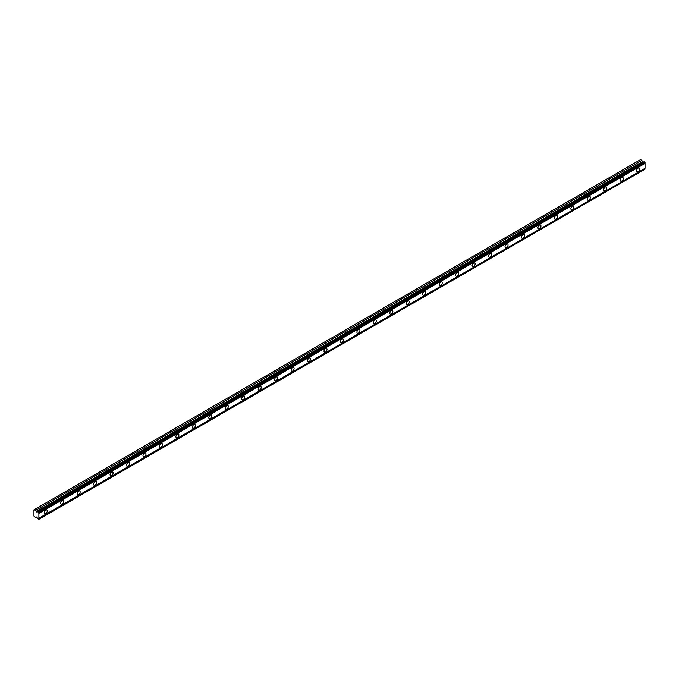 <?xml version="1.0" encoding="UTF-8"?>
<svg xmlns="http://www.w3.org/2000/svg" width="679" height="679" viewBox="0 0 679 679"><rect width="100%" height="100%" fill="white"/><g stroke="black" fill="none" stroke-linecap="round" stroke-linejoin="round"><path stroke-width="1.02" d="M38.27 511.813L644.43 161.848L645.05 162.527A0.798 0.458 60 0 0 645.05 163.401L38.89 513.366A0.798 0.458 60 0 1 38.89 512.492L38.27 511.813A0.798 0.458 60 0 1 37.701 511.864L36.42 511.932L35.673 510.319L33.95 509.827L33.95 516.099L35.673 517.602L36.556 516.982L37.701 518.4A0.798 0.458 60 0 1 38.27 519.096L38.89 519.138A0.798 0.458 60 0 1 38.89 518.264L38.89 513.366M644.15 162.009A0.798 0.458 60 0 1 643.862 161.899L642.589 161.967L641.842 160.354L640.552 159.607L34.391 509.573M638.192 171.549A2.13 1.231 120 0 0 639.584 169.674A2.13 1.231 120 0 0 639.262 167.959A2.13 1.231 120 0 0 638.192 168.069A2.13 1.231 120 0 0 636.8 169.945A2.13 1.231 120 0 0 637.123 171.66A2.13 1.231 120 0 0 638.192 171.549M45.748 513.596A2.13 1.231 120 0 0 47.14 511.72A2.13 1.231 120 0 0 46.809 510.005A2.13 1.231 120 0 0 45.748 510.116A2.13 1.231 120 0 0 44.347 511.991A2.13 1.231 120 0 0 44.678 513.706A2.13 1.231 120 0 0 45.748 513.596M62.205 504.098A2.13 1.231 120 0 0 63.597 502.214A2.13 1.231 120 0 0 63.266 500.508A2.13 1.231 120 0 0 62.205 500.61A2.13 1.231 120 0 0 60.804 502.494A2.13 1.231 120 0 0 61.135 504.2A2.13 1.231 120 0 0 62.205 504.098M78.662 494.592A2.13 1.231 120 0 0 80.054 492.716A2.13 1.231 120 0 0 79.723 491.002A2.13 1.231 120 0 0 78.662 491.112A2.13 1.231 120 0 0 77.262 492.988A2.13 1.231 120 0 0 77.593 494.702A2.13 1.231 120 0 0 78.662 494.592M95.111 485.095A2.13 1.231 120 0 0 96.511 483.21A2.13 1.231 120 0 0 96.18 481.504A2.13 1.231 120 0 0 95.111 481.606A2.13 1.231 120 0 0 93.719 483.49A2.13 1.231 120 0 0 94.05 485.196A2.13 1.231 120 0 0 95.111 485.095M111.568 475.597A2.13 1.231 120 0 0 112.969 473.713A2.13 1.231 120 0 0 112.638 472.007A2.13 1.231 120 0 0 111.568 472.109A2.13 1.231 120 0 0 110.176 473.993A2.13 1.231 120 0 0 110.507 475.699A2.13 1.231 120 0 0 111.568 475.597M128.025 466.091A2.13 1.231 120 0 0 129.426 464.215A2.13 1.231 120 0 0 129.095 462.501A2.13 1.231 120 0 0 128.025 462.611A2.13 1.231 120 0 0 126.633 464.487A2.13 1.231 120 0 0 126.965 466.201A2.13 1.231 120 0 0 128.025 466.091M144.483 456.594A2.13 1.231 120 0 0 145.883 454.709A2.13 1.231 120 0 0 145.552 453.003A2.13 1.231 120 0 0 144.483 453.105A2.13 1.231 120 0 0 143.091 454.989A2.13 1.231 120 0 0 143.422 456.695A2.13 1.231 120 0 0 144.483 456.594M160.94 447.088A2.13 1.231 120 0 0 162.34 445.212A2.13 1.231 120 0 0 162.009 443.497A2.13 1.231 120 0 0 160.94 443.608A2.13 1.231 120 0 0 159.548 445.483A2.13 1.231 120 0 0 159.879 447.198A2.13 1.231 120 0 0 160.94 447.088M177.397 437.59A2.13 1.231 120 0 0 178.789 435.706A2.13 1.231 120 0 0 178.467 434A2.13 1.231 120 0 0 177.397 434.102A2.13 1.231 120 0 0 176.005 435.986A2.13 1.231 120 0 0 176.336 437.692A2.13 1.231 120 0 0 177.397 437.59M193.855 428.084A2.13 1.231 120 0 0 195.246 426.208A2.13 1.231 120 0 0 194.924 424.494A2.13 1.231 120 0 0 193.855 424.604A2.13 1.231 120 0 0 192.463 426.48A2.13 1.231 120 0 0 192.794 428.194A2.13 1.231 120 0 0 193.855 428.084M210.312 418.587A2.13 1.231 120 0 0 211.704 416.702A2.13 1.231 120 0 0 211.381 414.996A2.13 1.231 120 0 0 210.312 415.098A2.13 1.231 120 0 0 208.92 416.982A2.13 1.231 120 0 0 209.242 418.688A2.13 1.231 120 0 0 210.312 418.587M226.769 409.081A2.13 1.231 120 0 0 228.161 407.205A2.13 1.231 120 0 0 227.838 405.49A2.13 1.231 120 0 0 226.769 405.601A2.13 1.231 120 0 0 225.377 407.476A2.13 1.231 120 0 0 225.7 409.191A2.13 1.231 120 0 0 226.769 409.081M243.226 399.583A2.13 1.231 120 0 0 244.618 397.699A2.13 1.231 120 0 0 244.296 395.993A2.13 1.231 120 0 0 243.226 396.095A2.13 1.231 120 0 0 241.834 397.979A2.13 1.231 120 0 0 242.157 399.685A2.13 1.231 120 0 0 243.226 399.583M259.684 390.077A2.13 1.231 120 0 0 261.076 388.201A2.13 1.231 120 0 0 260.753 386.495A2.13 1.231 120 0 0 259.684 386.597A2.13 1.231 120 0 0 258.292 388.481A2.13 1.231 120 0 0 258.614 390.187A2.13 1.231 120 0 0 259.684 390.077M276.141 380.579A2.13 1.231 120 0 0 277.533 378.704A2.13 1.231 120 0 0 277.21 376.989A2.13 1.231 120 0 0 276.141 377.1A2.13 1.231 120 0 0 274.749 378.975A2.13 1.231 120 0 0 275.071 380.681A2.13 1.231 120 0 0 276.141 380.579M292.598 371.082A2.13 1.231 120 0 0 293.99 369.198A2.13 1.231 120 0 0 293.668 367.492A2.13 1.231 120 0 0 292.598 367.594A2.13 1.231 120 0 0 291.206 369.478A2.13 1.231 120 0 0 291.529 371.184A2.13 1.231 120 0 0 292.598 371.082M309.055 361.576A2.13 1.231 120 0 0 310.447 359.7A2.13 1.231 120 0 0 310.125 357.986A2.13 1.231 120 0 0 309.055 358.096A2.13 1.231 120 0 0 307.663 359.972A2.13 1.231 120 0 0 307.986 361.686A2.13 1.231 120 0 0 309.055 361.576M325.513 352.078A2.13 1.231 120 0 0 326.905 350.194A2.13 1.231 120 0 0 326.582 348.488A2.13 1.231 120 0 0 325.513 348.59A2.13 1.231 120 0 0 324.121 350.474A2.13 1.231 120 0 0 324.443 352.18A2.13 1.231 120 0 0 325.513 352.078M341.97 342.572A2.13 1.231 120 0 0 343.362 340.697A2.13 1.231 120 0 0 343.039 338.982A2.13 1.231 120 0 0 341.97 339.093A2.13 1.231 120 0 0 340.578 340.968A2.13 1.231 120 0 0 340.9 342.683A2.13 1.231 120 0 0 341.97 342.572M358.427 333.075A2.13 1.231 120 0 0 359.819 331.191A2.13 1.231 120 0 0 359.488 329.485A2.13 1.231 120 0 0 358.427 329.587A2.13 1.231 120 0 0 357.035 331.471A2.13 1.231 120 0 0 357.358 333.177A2.13 1.231 120 0 0 358.427 333.075M374.884 323.569A2.13 1.231 120 0 0 376.276 321.693A2.13 1.231 120 0 0 375.945 319.979A2.13 1.231 120 0 0 374.884 320.089A2.13 1.231 120 0 0 373.492 321.965A2.13 1.231 120 0 0 373.815 323.679A2.13 1.231 120 0 0 374.884 323.569M391.342 314.071A2.13 1.231 120 0 0 392.734 312.187A2.13 1.231 120 0 0 392.403 310.481A2.13 1.231 120 0 0 391.342 310.583A2.13 1.231 120 0 0 389.95 312.467A2.13 1.231 120 0 0 390.272 314.173A2.13 1.231 120 0 0 391.342 314.071M407.799 304.565A2.13 1.231 120 0 0 409.191 302.69A2.13 1.231 120 0 0 408.86 300.984A2.13 1.231 120 0 0 407.799 301.086A2.13 1.231 120 0 0 406.398 302.961A2.13 1.231 120 0 0 406.729 304.676A2.13 1.231 120 0 0 407.799 304.565M424.256 295.068A2.13 1.231 120 0 0 425.648 293.184A2.13 1.231 120 0 0 425.317 291.478A2.13 1.231 120 0 0 424.256 291.588A2.13 1.231 120 0 0 422.856 293.464A2.13 1.231 120 0 0 423.187 295.17A2.13 1.231 120 0 0 424.256 295.068M440.713 285.57A2.13 1.231 120 0 0 442.105 283.686A2.13 1.231 120 0 0 441.774 281.98A2.13 1.231 120 0 0 440.713 282.082A2.13 1.231 120 0 0 439.313 283.966A2.13 1.231 120 0 0 439.644 285.672A2.13 1.231 120 0 0 440.713 285.57M457.171 276.064A2.13 1.231 120 0 0 458.563 274.189A2.13 1.231 120 0 0 458.232 272.474A2.13 1.231 120 0 0 457.171 272.585A2.13 1.231 120 0 0 455.77 274.46A2.13 1.231 120 0 0 456.101 276.175A2.13 1.231 120 0 0 457.171 276.064M473.628 266.567A2.13 1.231 120 0 0 475.02 264.683A2.13 1.231 120 0 0 474.689 262.977A2.13 1.231 120 0 0 473.628 263.079A2.13 1.231 120 0 0 472.228 264.963A2.13 1.231 120 0 0 472.559 266.669A2.13 1.231 120 0 0 473.628 266.567M490.077 257.061A2.13 1.231 120 0 0 491.477 255.185A2.13 1.231 120 0 0 491.146 253.471A2.13 1.231 120 0 0 490.077 253.581A2.13 1.231 120 0 0 488.685 255.457A2.13 1.231 120 0 0 489.016 257.171A2.13 1.231 120 0 0 490.077 257.061M506.534 247.563A2.13 1.231 120 0 0 507.934 245.679A2.13 1.231 120 0 0 507.603 243.973A2.13 1.231 120 0 0 506.534 244.075A2.13 1.231 120 0 0 505.142 245.959A2.13 1.231 120 0 0 505.473 247.665A2.13 1.231 120 0 0 506.534 247.563M522.991 238.057A2.13 1.231 120 0 0 524.392 236.182A2.13 1.231 120 0 0 524.061 234.467A2.13 1.231 120 0 0 522.991 234.578A2.13 1.231 120 0 0 521.599 236.453A2.13 1.231 120 0 0 521.93 238.168A2.13 1.231 120 0 0 522.991 238.057M539.449 228.56A2.13 1.231 120 0 0 540.849 226.676A2.13 1.231 120 0 0 540.518 224.97A2.13 1.231 120 0 0 539.449 225.072A2.13 1.231 120 0 0 538.057 226.956A2.13 1.231 120 0 0 538.388 228.662A2.13 1.231 120 0 0 539.449 228.56M555.906 219.054A2.13 1.231 120 0 0 557.306 217.178A2.13 1.231 120 0 0 556.975 215.472A2.13 1.231 120 0 0 555.906 215.574A2.13 1.231 120 0 0 554.514 217.45A2.13 1.231 120 0 0 554.845 219.164A2.13 1.231 120 0 0 555.906 219.054M572.363 209.556A2.13 1.231 120 0 0 573.755 207.672A2.13 1.231 120 0 0 573.432 205.966A2.13 1.231 120 0 0 572.363 206.077A2.13 1.231 120 0 0 570.971 207.952A2.13 1.231 120 0 0 571.302 209.658A2.13 1.231 120 0 0 572.363 209.556M588.82 200.059A2.13 1.231 120 0 0 590.212 198.175A2.13 1.231 120 0 0 589.89 196.469A2.13 1.231 120 0 0 588.82 196.571A2.13 1.231 120 0 0 587.428 198.455A2.13 1.231 120 0 0 587.759 200.161A2.13 1.231 120 0 0 588.82 200.059M605.278 190.553A2.13 1.231 120 0 0 606.67 188.677A2.13 1.231 120 0 0 606.347 186.963A2.13 1.231 120 0 0 605.278 187.073A2.13 1.231 120 0 0 603.886 188.949A2.13 1.231 120 0 0 604.217 190.663A2.13 1.231 120 0 0 605.278 190.553M621.735 181.055A2.13 1.231 120 0 0 623.127 179.171A2.13 1.231 120 0 0 622.804 177.465A2.13 1.231 120 0 0 621.735 177.567A2.13 1.231 120 0 0 620.343 179.451A2.13 1.231 120 0 0 620.665 181.157A2.13 1.231 120 0 0 621.735 181.055M38.89 519.325L645.05 169.173A0.798 0.458 60 0 1 645.05 168.299L645.05 163.401M644.931 162.137L38.771 512.102M38.89 512.492L645.05 162.527M645.05 168.299L38.89 518.264M645.05 169.173L38.89 519.138M36.624 517.059L35.673 517.602M641.842 160.354L35.673 510.319M643.862 161.899L37.701 511.864M645.05 162.34L38.89 512.306M36.556 511.966L642.724 162.001M642.351 161.67L36.182 511.635"/></g></svg>
